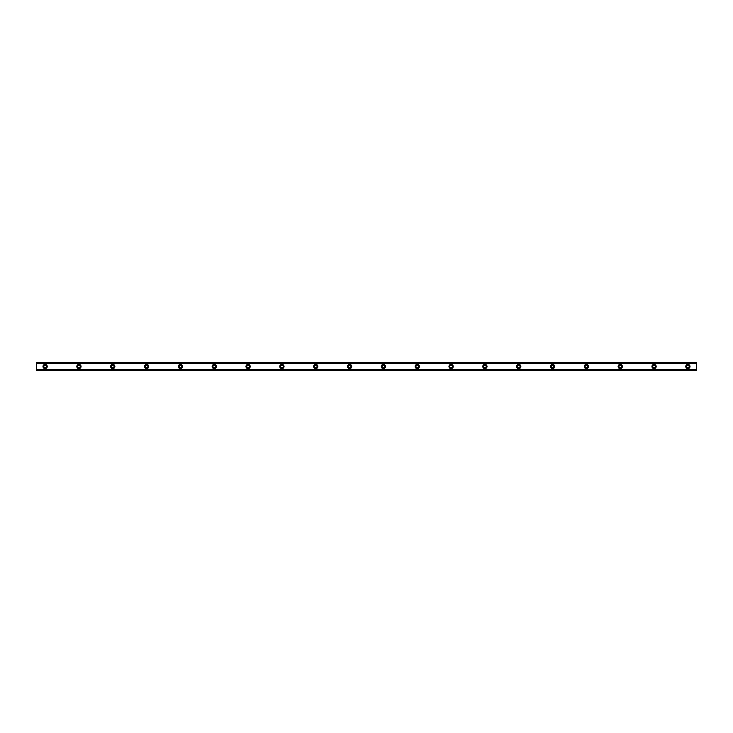 <?xml version="1.0" encoding="UTF-8"?>
<svg xmlns="http://www.w3.org/2000/svg" width="733" height="733" viewBox="0 0 733 733"><rect width="100%" height="100%" fill="white"/><g stroke="black" fill="none" stroke-linecap="round" stroke-linejoin="round"><path stroke-width="1.1" d="M45.107 367.764A1.264 1.264 0 0 1 43.843 366.5A1.264 1.264 0 0 1 45.107 365.236A1.264 1.264 0 0 1 46.381 366.5A1.264 1.264 0 0 1 45.107 367.764M687.893 367.764A1.264 1.264 0 0 1 686.619 366.5A1.264 1.264 0 0 1 687.893 365.236A1.264 1.264 0 0 1 689.157 366.5A1.264 1.264 0 0 1 687.893 367.764M654.065 367.764A1.264 1.264 0 0 1 652.791 366.5A1.264 1.264 0 0 1 654.065 365.236A1.264 1.264 0 0 1 655.329 366.5A1.264 1.264 0 0 1 654.065 367.764M620.228 367.764A1.264 1.264 0 0 1 618.964 366.5A1.264 1.264 0 0 1 620.228 365.236A1.264 1.264 0 0 1 621.502 366.5A1.264 1.264 0 0 1 620.228 367.764M586.4 367.764A1.264 1.264 0 0 1 585.136 366.5A1.264 1.264 0 0 1 586.4 365.236A1.264 1.264 0 0 1 587.664 366.5A1.264 1.264 0 0 1 586.4 367.764M552.572 367.764A1.264 1.264 0 0 1 551.298 366.5A1.264 1.264 0 0 1 552.572 365.236A1.264 1.264 0 0 1 553.836 366.5A1.264 1.264 0 0 1 552.572 367.764M518.735 367.764A1.264 1.264 0 0 1 517.471 366.5A1.264 1.264 0 0 1 518.735 365.236A1.264 1.264 0 0 1 520.009 366.5A1.264 1.264 0 0 1 518.735 367.764M484.907 367.764A1.264 1.264 0 0 1 483.643 366.5A1.264 1.264 0 0 1 484.907 365.236A1.264 1.264 0 0 1 486.181 366.5A1.264 1.264 0 0 1 484.907 367.764M451.079 367.764A1.264 1.264 0 0 1 449.805 366.5A1.264 1.264 0 0 1 451.079 365.236A1.264 1.264 0 0 1 452.343 366.5A1.264 1.264 0 0 1 451.079 367.764M417.242 367.764A1.264 1.264 0 0 1 415.978 366.5A1.264 1.264 0 0 1 417.242 365.236A1.264 1.264 0 0 1 418.516 366.5A1.264 1.264 0 0 1 417.242 367.764M383.414 367.764A1.264 1.264 0 0 1 382.15 366.5A1.264 1.264 0 0 1 383.414 365.236A1.264 1.264 0 0 1 384.688 366.5A1.264 1.264 0 0 1 383.414 367.764M349.586 367.764A1.264 1.264 0 0 1 348.312 366.5A1.264 1.264 0 0 1 349.586 365.236A1.264 1.264 0 0 1 350.85 366.5A1.264 1.264 0 0 1 349.586 367.764M315.758 367.764A1.264 1.264 0 0 1 314.484 366.5A1.264 1.264 0 0 1 315.758 365.236A1.264 1.264 0 0 1 317.022 366.5A1.264 1.264 0 0 1 315.758 367.764M281.921 367.764A1.264 1.264 0 0 1 280.657 366.5A1.264 1.264 0 0 1 281.921 365.236A1.264 1.264 0 0 1 283.195 366.5A1.264 1.264 0 0 1 281.921 367.764M248.093 367.764A1.264 1.264 0 0 1 246.819 366.5A1.264 1.264 0 0 1 248.093 365.236A1.264 1.264 0 0 1 249.357 366.5A1.264 1.264 0 0 1 248.093 367.764M214.265 367.764A1.264 1.264 0 0 1 212.991 366.5A1.264 1.264 0 0 1 214.265 365.236A1.264 1.264 0 0 1 215.529 366.5A1.264 1.264 0 0 1 214.265 367.764M180.428 367.764A1.264 1.264 0 0 1 179.164 366.5A1.264 1.264 0 0 1 180.428 365.236A1.264 1.264 0 0 1 181.702 366.5A1.264 1.264 0 0 1 180.428 367.764M146.6 367.764A1.264 1.264 0 0 1 145.336 366.5A1.264 1.264 0 0 1 146.6 365.236A1.264 1.264 0 0 1 147.864 366.5A1.264 1.264 0 0 1 146.6 367.764M112.772 367.764A1.264 1.264 0 0 1 111.498 366.5A1.264 1.264 0 0 1 112.772 365.236A1.264 1.264 0 0 1 114.036 366.5A1.264 1.264 0 0 1 112.772 367.764M78.935 367.764A1.264 1.264 0 0 1 77.671 366.5A1.264 1.264 0 0 1 78.935 365.236A1.264 1.264 0 0 1 80.209 366.5A1.264 1.264 0 0 1 78.935 367.764M45.107 364.383A2.117 2.117 0 0 0 42.99 366.5A2.117 2.117 0 0 0 45.107 368.617A2.117 2.117 0 0 0 47.224 366.5A2.117 2.117 0 0 0 45.107 364.383M687.893 364.383A2.117 2.117 0 0 0 685.776 366.5A2.117 2.117 0 0 0 687.893 368.617A2.117 2.117 0 0 0 690.01 366.5A2.117 2.117 0 0 0 687.893 364.383M654.065 364.383A2.117 2.117 0 0 0 651.949 366.5A2.117 2.117 0 0 0 654.065 368.617A2.117 2.117 0 0 0 656.172 366.5A2.117 2.117 0 0 0 654.065 364.383M620.228 364.383A2.117 2.117 0 0 0 618.121 366.5A2.117 2.117 0 0 0 620.228 368.617A2.117 2.117 0 0 0 622.344 366.5A2.117 2.117 0 0 0 620.228 364.383M586.4 364.383A2.117 2.117 0 0 0 584.283 366.5A2.117 2.117 0 0 0 586.4 368.617A2.117 2.117 0 0 0 588.517 366.5A2.117 2.117 0 0 0 586.4 364.383M552.572 364.383A2.117 2.117 0 0 0 550.456 366.5A2.117 2.117 0 0 0 552.572 368.617A2.117 2.117 0 0 0 554.679 366.5A2.117 2.117 0 0 0 552.572 364.383M518.735 364.383A2.117 2.117 0 0 0 516.628 366.5A2.117 2.117 0 0 0 518.735 368.617A2.117 2.117 0 0 0 520.851 366.5A2.117 2.117 0 0 0 518.735 364.383M484.907 364.383A2.117 2.117 0 0 0 482.79 366.5A2.117 2.117 0 0 0 484.907 368.617A2.117 2.117 0 0 0 487.024 366.5A2.117 2.117 0 0 0 484.907 364.383M451.079 364.383A2.117 2.117 0 0 0 448.962 366.5A2.117 2.117 0 0 0 451.079 368.617A2.117 2.117 0 0 0 453.196 366.5A2.117 2.117 0 0 0 451.079 364.383M417.242 364.383A2.117 2.117 0 0 0 415.135 366.5A2.117 2.117 0 0 0 417.242 368.617A2.117 2.117 0 0 0 419.358 366.5A2.117 2.117 0 0 0 417.242 364.383M383.414 364.383A2.117 2.117 0 0 0 381.297 366.5A2.117 2.117 0 0 0 383.414 368.617A2.117 2.117 0 0 0 385.531 366.5A2.117 2.117 0 0 0 383.414 364.383M349.586 364.383A2.117 2.117 0 0 0 347.469 366.5A2.117 2.117 0 0 0 349.586 368.617A2.117 2.117 0 0 0 351.703 366.5A2.117 2.117 0 0 0 349.586 364.383M315.758 364.383A2.117 2.117 0 0 0 313.642 366.5A2.117 2.117 0 0 0 315.758 368.617A2.117 2.117 0 0 0 317.865 366.5A2.117 2.117 0 0 0 315.758 364.383M281.921 364.383A2.117 2.117 0 0 0 279.804 366.5A2.117 2.117 0 0 0 281.921 368.617A2.117 2.117 0 0 0 284.038 366.5A2.117 2.117 0 0 0 281.921 364.383M248.093 364.383A2.117 2.117 0 0 0 245.976 366.5A2.117 2.117 0 0 0 248.093 368.617A2.117 2.117 0 0 0 250.21 366.5A2.117 2.117 0 0 0 248.093 364.383M214.265 364.383A2.117 2.117 0 0 0 212.149 366.5A2.117 2.117 0 0 0 214.265 368.617A2.117 2.117 0 0 0 216.372 366.5A2.117 2.117 0 0 0 214.265 364.383M180.428 364.383A2.117 2.117 0 0 0 178.321 366.5A2.117 2.117 0 0 0 180.428 368.617A2.117 2.117 0 0 0 182.544 366.5A2.117 2.117 0 0 0 180.428 364.383M146.6 364.383A2.117 2.117 0 0 0 144.483 366.5A2.117 2.117 0 0 0 146.6 368.617A2.117 2.117 0 0 0 148.717 366.5A2.117 2.117 0 0 0 146.6 364.383M112.772 364.383A2.117 2.117 0 0 0 110.656 366.5A2.117 2.117 0 0 0 112.772 368.617A2.117 2.117 0 0 0 114.879 366.5A2.117 2.117 0 0 0 112.772 364.383M78.935 364.383A2.117 2.117 0 0 0 76.828 366.5A2.117 2.117 0 0 0 78.935 368.617A2.117 2.117 0 0 0 81.051 366.5A2.117 2.117 0 0 0 78.935 364.383M36.65 363.22L696.35 363.22L696.35 362.404L36.65 362.404L36.65 363.275L696.35 363.22M696.35 370.596L36.65 370.596M696.35 363.275L696.35 369.725L36.65 369.725L36.65 370.467M696.35 370.467L696.35 369.78L36.65 369.78L696.35 369.725M36.65 369.725L36.65 363.275M36.65 362.404L696.35 362.404M696.35 369.661L36.65 369.661M36.65 363.339L696.35 363.339M36.65 362.533L696.35 362.533"/></g></svg>
